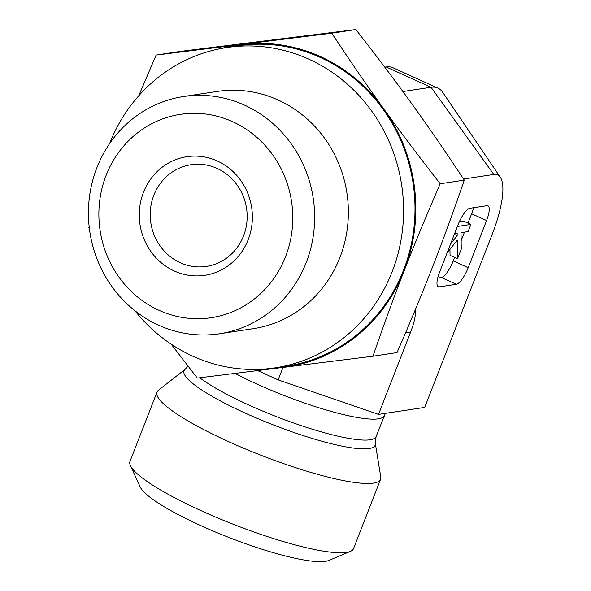 <?xml version="1.0" encoding="UTF-8"?>
<svg xmlns="http://www.w3.org/2000/svg" width="591" height="591" viewBox="0 0 591 591"><rect width="100%" height="100%" fill="white"/><g stroke="black" fill="none" stroke-linecap="round" stroke-linejoin="round"><path stroke-width="0.89" d="M219.453 333.782L253.162 328.692A119.98 112.955 -98.6 0 0 346.939 193.198A119.98 112.955 -98.6 0 0 217.34 91.42L183.631 96.51A119.98 112.955 -98.6 0 0 96.88 167.726A119.98 112.955 -98.6 0 0 112.911 287.906A119.98 112.955 -98.6 0 0 219.453 333.782A119.98 112.955 -98.6 0 0 306.212 262.559A119.98 112.955 -98.6 0 0 290.181 142.387A119.98 112.955 -98.6 0 0 183.631 96.51M285.542 256.649A102.841 96.821 81.4 0 1 119.123 277.371A102.841 96.821 81.4 0 1 182.826 113.997A102.841 96.821 81.4 0 1 285.542 256.649M248.161 239.717A59.987 56.477 81.4 0 1 151.089 251.803A59.987 56.477 81.4 0 1 188.241 156.504A59.987 56.477 81.4 0 1 248.161 239.717M243.544 235.898A51.417 48.41 -98.6 0 0 236.673 184.392A51.417 48.41 -98.6 0 0 191.011 164.734A51.417 48.41 -98.6 0 0 150.823 222.8A51.417 48.41 -98.6 0 0 206.362 266.423A51.417 48.41 -98.6 0 0 243.544 235.898M375.307 443.346L380.774 477.011A119.98 21.069 -158.7 0 1 380.582 479.264L353.558 548.559A119.98 21.069 -158.7 0 1 350.404 551.366A119.98 21.069 -158.7 0 1 346.444 552.393A119.98 21.069 -158.7 0 1 227.587 522.023A119.98 21.069 -158.7 0 1 130.426 465.597A119.98 21.069 -158.7 0 1 129.998 461.394L157.014 392.099A119.98 21.069 -158.7 0 1 158.395 390.311L185.212 369.227A102.561 18.011 21.3 0 0 254.196 417.069A102.561 18.011 21.3 0 0 369.057 448.547A102.561 18.011 21.3 0 0 375.307 443.346L376.068 436.579L385.376 413.36M130.426 465.597L140.2 486.947A102.841 18.062 21.3 0 0 229.086 537.529A102.841 18.062 21.3 0 0 328.759 560.46L350.404 551.366M380.582 479.264A119.98 21.069 -158.7 0 1 373.46 483.098A119.98 21.069 -158.7 0 1 244.711 448.658A119.98 21.069 -158.7 0 1 157.014 392.099M257.706 370.616L278.139 379.88L378.521 414.394L424.693 407.421L492.118 234.494A69.273 19.931 114.4 0 0 500.326 177.27A69.273 19.931 114.4 0 0 493.803 174.448L431.024 87.269L386.167 66.953L384.748 67.13L386.58 66.894A123.696 35.593 114.4 0 0 386.167 66.953L384.771 67.16M378.521 414.394L410.553 332.231C414.454 322.051 416.012 314.604 415.222 309.883M463.543 179.014L493.803 174.448M437.695 278.065L441.403 277.511L456.355 284.278L439.216 286.871A17.139 4.935 114.4 0 1 438.271 286.761A17.139 4.935 114.4 0 1 439.63 272.008L458.018 224.846A17.139 4.935 114.4 0 1 469.86 208.268L486.999 205.675A17.139 4.935 114.4 0 1 487.944 205.786A17.139 4.935 114.4 0 1 486.585 220.539L468.198 267.701L453.245 260.926L454.605 257.425M456.355 284.278A17.139 4.935 114.4 0 0 468.198 267.701M449.95 249.35L450.039 255.356L457.515 258.747L457.242 240.219L447.055 252.97M450.586 243.913L457.175 235.661L457.138 233.238L454.597 233.622M454.309 234.361L457.175 235.661M457.382 226.479L470.887 224.44L468.102 231.583L461.017 232.647L461.261 249.136L457.515 258.747M459.37 221.662L463.41 221.056L470.887 224.44M441.403 277.511A17.139 4.935 114.4 0 0 453.245 260.926M461.135 240.685L464.474 232.13M467.983 223.125L471.633 213.765A17.139 4.935 114.4 0 0 473.568 207.707M500.326 177.27L442.689 92.307A123.696 35.593 114.4 0 0 437.835 88.052L392.978 67.729A123.696 35.593 114.4 0 0 386.58 66.894M437.835 88.052A123.696 35.593 114.4 0 0 431.024 87.269L402.885 91.516M282.978 367.476L278.139 379.88M464.275 180.129L440.206 183.757C426.732 214.688 414.771 243.544 404.34 270.323C393.887 297.11 383.433 325.737 372.973 356.21L397.041 352.576C410.582 321.497 422.535 292.648 432.908 266.016C443.309 239.377 453.762 210.751 464.275 180.129C446.397 152.966 429.073 127.752 412.311 104.496C395.578 81.24 376.762 56.256 355.848 29.55L180.189 51.424L156.12 55.059L331.78 33.185C349.577 60.216 366.893 85.429 383.744 108.81A162.828 153.298 -98.6 0 0 241.704 44.458A162.828 153.298 -98.6 0 0 221.861 48.359M372.973 356.21L197.313 378.085L171.168 344.154M89.337 228.192L88.886 227.505L89.167 226.693M270.198 368.503A162.828 153.298 -98.6 0 0 282.89 367.491A162.828 153.298 -98.6 0 0 404.34 270.323A162.828 153.298 -98.6 0 0 383.744 108.81C400.572 132.199 419.396 157.184 440.206 183.757M138.759 95.764L156.12 55.059M109.601 143.62A161.971 152.493 81.4 0 1 226.693 47.546A161.971 152.493 81.4 0 1 401.651 184.939A161.971 152.493 81.4 0 1 275.051 367.853A161.971 152.493 81.4 0 1 134.807 310.622M226.693 47.546L238.121 45.817A161.971 152.493 81.4 0 1 413.079 183.21A161.971 152.493 81.4 0 1 286.472 366.132L275.051 367.853M355.848 29.55L331.78 33.185M235.107 373.416A100.271 17.612 21.3 0 0 378.284 418.842A100.271 17.612 21.3 0 0 384.231 415.636M199.795 377.782A100.271 17.612 21.3 0 0 288.245 421.08A100.271 17.612 21.3 0 0 370.121 439.778A100.271 17.612 21.3 0 0 376.068 436.579M471.633 213.765L486.585 220.539M439.216 286.871L437.569 286.125M410.553 332.231L405.537 332.873M185.212 369.227L188.004 366.132"/></g></svg>
